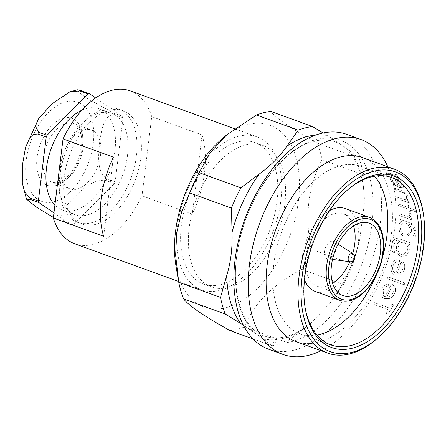 <?xml version="1.0" encoding="UTF-8"?>
<svg xmlns="http://www.w3.org/2000/svg" width="446" height="446" viewBox="0 0 446 446"><rect width="100%" height="100%" fill="white"/><g stroke="black" fill="none" stroke-linecap="round" stroke-linejoin="round"><path stroke-width="0.33" stroke-dasharray="2.23 1.67" d="M99.558 112.955A53.86 31.426 109.9 0 0 84.84 121.072A53.86 31.426 109.9 0 0 59.285 191.49A53.86 31.426 109.9 0 0 74.922 214.615A53.86 31.426 109.9 0 0 87.026 215.022A53.86 31.426 109.9 0 0 125.744 165.076A53.86 31.426 109.9 0 0 111.667 113.362A53.86 31.426 109.9 0 0 99.558 112.955M105.167 108.679A60.232 35.15 109.9 0 0 88.709 117.761A60.232 35.15 109.9 0 0 60.126 196.513A60.232 35.15 109.9 0 0 77.615 222.376A60.232 35.15 109.9 0 0 91.151 222.827A60.232 35.15 109.9 0 0 134.452 166.971A60.232 35.15 109.9 0 0 118.708 109.131A60.232 35.15 109.9 0 0 105.167 108.679M54.903 205.127A53.86 31.426 109.9 0 0 62.334 210.049A53.86 31.426 109.9 0 0 74.443 210.456A53.86 31.426 109.9 0 0 113.161 160.51A53.86 31.426 109.9 0 0 99.079 108.791A53.86 31.426 109.9 0 0 86.976 108.384A53.86 31.426 109.9 0 0 81.925 110.179M53.949 212.848L72.029 225.185L63.639 222.141L53.392 217.419M77.063 189.104A31.326 18.28 109.9 0 0 99.581 160.053A31.326 18.28 109.9 0 0 91.391 129.976A31.326 18.28 109.9 0 0 84.35 129.736A31.326 18.28 109.9 0 0 61.832 158.787A31.326 18.28 109.9 0 0 70.022 188.864A31.326 18.28 109.9 0 0 77.063 189.104M95.516 224.41A60.232 35.15 -70.1 0 1 81.975 223.959A60.232 35.15 -70.1 0 1 66.231 166.118A60.232 35.15 -70.1 0 1 109.532 110.262A60.232 35.15 -70.1 0 1 123.068 110.714A60.232 35.15 -70.1 0 1 138.817 168.555A60.232 35.15 -70.1 0 1 95.516 224.41M331.395 241.308A9.176 5.358 109.9 0 0 324.671 250.379A9.176 5.358 109.9 0 0 327.86 258.791A9.176 5.358 109.9 0 0 329.26 258.702A9.176 5.358 109.9 0 0 335.71 250.747A9.176 5.358 109.9 0 0 334.071 241.676A9.176 5.358 109.9 0 0 331.395 241.308M352.78 253.506A38.468 22.451 -70.1 0 1 349.803 261.718A4.404 2.57 109.9 0 0 350.489 261.679A4.404 2.57 109.9 0 0 353.795 256.807A4.404 2.57 109.9 0 0 352.797 253.512M345.36 208.572A44.076 25.717 -70.1 0 1 356.884 250.897A44.076 25.717 -70.1 0 1 325.201 291.768A44.076 25.717 -70.1 0 1 315.289 291.439M304.49 279.832A44.076 25.717 -70.1 0 1 329.633 210.551M332.688 283.405A38.468 22.451 -70.1 0 1 325.853 286.455A38.468 22.451 -70.1 0 1 317.201 286.165A38.468 22.451 -70.1 0 1 307.149 249.225A38.468 22.451 -70.1 0 1 334.801 213.55A38.468 22.451 -70.1 0 1 343.448 213.84A38.468 22.451 -70.1 0 1 353.555 225.893M347.852 189.695A89.033 51.953 109.9 0 0 347.189 190.258A89.033 51.953 109.9 0 0 304.947 306.664A89.033 51.953 109.9 0 0 305.097 307.517M422.925 211.237A97.825 57.082 -70.1 0 1 376.513 339.138M388.527 309.686A97.825 57.082 109.9 0 1 385.991 313.449L387.713 314.073A97.825 57.082 109.9 0 0 393.673 304.78L391.95 304.155A97.825 57.082 109.9 0 1 389.542 308.097L374.528 302.689A97.936 57.149 109.9 0 1 373.508 304.278L388.527 309.686L373.464 304.217A97.825 57.082 109.9 0 0 374.484 302.633M388.299 285.674L388.315 283.834C385.439 284.487 383.259 286.293 381.776 289.248L382.289 297.231L384.357 298.536L389.336 298.446C391.633 297.627 393.35 296.083 394.493 293.814C395.669 291.45 395.786 289.231 394.838 287.152L392.558 284.626L391.293 284.018A97.825 57.082 109.9 0 1 385.01 296.746L383.582 295.86L383.175 290.017C384.352 287.731 386.058 286.282 388.299 285.674L388.371 283.868C385.495 284.52 383.315 286.326 381.832 289.292L381.776 289.248M404.132 284.799A97.825 57.082 109.9 0 0 404.879 282.976L387.663 276.732A97.825 57.082 109.9 0 1 386.922 278.555L404.188 284.832A97.936 57.149 109.9 0 0 404.935 283.004L404.879 282.976M397.235 261.417L397.001 259.483C394.359 260.208 392.536 262.164 391.521 265.342C390.256 270.215 391.477 273.526 395.189 275.266L399.923 275.015C402.008 274.061 403.44 272.355 404.227 269.902C405.029 267.36 404.84 265.008 403.658 262.85L399.856 259.628A97.825 57.082 109.9 0 1 395.58 273.309C392.932 272.027 392.056 269.629 392.948 266.123C393.762 263.664 395.195 262.092 397.235 261.417L397.063 259.488C394.426 260.213 392.597 262.17 391.582 265.359L391.521 265.342M409.902 244.676A97.825 57.082 109.9 0 0 410.169 242.797L400.436 239.268L396.594 238.459C394.035 238.967 392.469 240.951 391.906 244.408C391.103 248.104 391.828 251.204 394.08 253.69A97.825 57.082 109.9 0 0 394.526 251.795C393.188 249.855 392.809 247.636 393.378 245.138L396.527 240.355L399.984 241.08C398.222 242.1 397.091 243.862 396.594 246.365C395.925 251.288 397.408 254.672 401.049 256.517L402.682 256.84L406.741 255.235L409.082 250.836C409.534 248.333 409.093 246.019 407.755 243.895L409.969 244.664A97.936 57.149 109.9 0 0 410.236 242.78L410.169 242.797M416.124 229.885L414.763 227.705L413.96 227.711L413.325 228.87L414.663 231.061L415.432 231.067L416.19 229.852L414.83 227.672L414.033 227.677L413.325 228.87M415.828 235.616L414.546 233.409L413.793 233.392L413.035 234.602L414.295 236.826L415.009 236.854L415.901 235.594L414.613 233.381L413.866 233.364L413.035 234.602M411.441 223.435L399.176 218.98A97.825 57.082 109.9 0 1 399.176 220.764L401.3 221.534C399.744 222.504 398.902 224.226 398.785 226.696C398.819 231.58 400.737 234.964 404.528 236.848L407.572 237.016L411.48 231.245C411.613 228.737 410.838 226.451 409.172 224.388L411.441 225.213A97.825 57.082 109.9 0 0 411.441 223.435L399.176 218.98M411.357 219.911A97.825 57.082 109.9 0 0 411.279 218.172L409.473 217.52L410.158 217.185L411.257 214.844L410.705 213.221L409.489 213.673L409.779 214.621L409.06 216.132L407.326 216.438L399.014 213.723A97.825 57.082 109.9 0 1 399.092 215.463L411.429 219.872A97.936 57.149 109.9 0 0 411.346 218.133L411.279 218.172M415.477 211.761A97.825 57.082 109.9 0 0 415.248 210.122L410.298 208.327A97.825 57.082 109.9 0 0 409.93 206.024L408.425 205.478A97.825 57.082 109.9 0 1 408.792 207.78L398.038 203.878A97.825 57.082 109.9 0 1 398.267 205.517L409.021 209.419A97.825 57.082 109.9 0 1 409.305 211.789L410.811 212.335A97.825 57.082 109.9 0 0 410.526 209.966L415.544 211.705A97.936 57.149 109.9 0 0 415.315 210.066L415.248 210.122M409.372 203.086A97.825 57.082 109.9 0 0 409.032 201.542L406.824 200.739L407.516 200.271L408.051 196.965C406.529 193.553 403.987 191.351 400.436 190.364L394.169 188.089A97.825 57.082 109.9 0 1 394.654 189.494L403.268 192.767C405.024 193.742 406.139 195.047 406.618 196.675L406.178 199.167L404.444 199.657L396.773 197.087A97.825 57.082 109.9 0 1 397.107 198.637L409.439 203.03A97.936 57.149 109.9 0 0 409.105 201.48L409.032 201.542M392.658 178.149L391.326 176.9L390.027 177.397L390.49 180.05C392.374 183.356 395.284 185.865 399.226 187.576L402.799 187.822L403.401 187.381L403.173 184.627L398.546 179.911L393.656 177.385A97.825 57.082 109.9 0 1 398.384 186.149C395.546 184.917 393.444 183.116 392.079 180.747L391.727 178.584L392.72 178.065L391.382 176.811L390.083 177.313L390.49 180.05M398.83 177.898A97.825 57.082 109.9 0 0 398.055 176.878L396.249 176.22L397.007 175.93L396.672 175.016L395.53 174.057L394.682 174.091L395.518 175.239L393.98 175.272L385.79 172.424A97.825 57.082 109.9 0 1 386.565 173.449L398.886 177.809A97.936 57.149 109.9 0 0 398.111 176.789L398.055 176.878M295.91 341.58A97.825 57.082 109.9 0 0 317.898 342.316A97.825 57.082 109.9 0 0 388.221 251.605A97.825 57.082 109.9 0 0 362.648 157.667M321.081 350.718A114.31 66.705 109.9 0 0 387.819 166.804M268.665 349.235A114.31 66.705 109.9 0 0 294.36 350.099A114.31 66.705 109.9 0 0 376.535 244.09A114.31 66.705 109.9 0 0 346.653 134.324M230.019 330.586A114.31 66.705 109.9 0 0 237.105 329.321A114.31 66.705 109.9 0 0 244.324 327.002C253.283 304.044 272.4 284.821 301.674 269.339A114.31 66.705 109.9 0 0 311.096 249.069C304.551 215.652 308.203 185.882 322.062 159.752A114.31 66.705 109.9 0 0 317.178 143.071C291.494 128.799 276.029 118.251 270.794 111.416M253.027 338.938L271.77 345.739A114.31 66.705 109.9 0 0 278.861 344.468A114.31 66.705 109.9 0 0 286.076 342.149L244.324 327.002M271.77 345.739L263.207 338.809L243.349 325.117M175.908 265.526A96.726 56.441 109.9 0 0 225.726 307.785A96.726 56.441 109.9 0 0 298.441 200.722A96.726 56.441 109.9 0 0 248.232 124.479A96.726 56.441 109.9 0 0 221.801 139.063M374.562 176.187A89.033 51.953 109.9 0 0 360.697 166.313A89.033 51.953 109.9 0 0 340.683 165.644A89.033 51.953 109.9 0 0 276.682 248.205A89.033 51.953 109.9 0 0 299.957 333.697A89.033 51.953 109.9 0 0 316.928 335.007M74.777 243.795A81.339 47.466 109.9 0 0 93.058 244.408A81.339 47.466 109.9 0 0 142.012 195.794L192.354 214.058A81.339 47.466 109.9 0 0 202.071 134.915L192.354 214.058M238.682 136.242A81.339 47.466 109.9 0 0 180.212 211.666A81.339 47.466 109.9 0 0 201.475 289.772A81.339 47.466 109.9 0 0 219.755 290.385A81.339 47.466 109.9 0 0 278.226 214.961A81.339 47.466 109.9 0 0 256.968 136.855A81.339 47.466 109.9 0 0 238.682 136.242M237.98 141.973A75.29 43.937 109.9 0 0 183.852 211.789A75.29 43.937 109.9 0 0 203.538 284.091A75.29 43.937 109.9 0 0 220.458 284.66A75.29 43.937 109.9 0 0 274.585 214.838A75.29 43.937 109.9 0 0 254.906 142.536A75.29 43.937 109.9 0 0 237.98 141.973M245.74 144.788A75.29 43.937 109.9 0 0 191.613 214.61A75.29 43.937 109.9 0 0 211.298 286.906A75.29 43.937 109.9 0 0 228.224 287.475A75.29 43.937 109.9 0 0 282.346 217.654A75.29 43.937 109.9 0 0 262.666 145.357A75.29 43.937 109.9 0 0 245.74 144.788M103.662 236.296L113.379 157.148M202.071 134.915L151.729 116.646L142.012 195.794M151.729 116.646A81.339 47.466 109.9 0 0 130.265 90.878M375.521 276.838A89.033 51.953 109.9 0 0 382.211 258.401M323.105 132.969L327.894 135.958C337.622 141.85 345.109 146.963 350.366 151.294L358.93 158.224L317.178 143.071M358.93 158.224A114.31 66.705 109.9 0 1 363.813 174.904L364.315 204.012L359.71 239.725L352.847 264.222L311.096 249.069M301.674 269.339L343.426 284.492L329.745 303.525L310.171 323.768L286.076 342.149M343.426 284.492A114.31 66.705 109.9 0 0 352.847 264.222M363.813 174.904L322.062 159.752M398.111 176.789L396.249 176.22M396.304 176.131L397.063 175.841L396.672 175.016M396.728 174.927L395.53 174.057M395.58 173.968L394.682 174.091M394.738 174.001L395.323 174.654M395.379 174.559L395.574 175.144L393.98 175.272M394.035 175.178L385.79 172.424M386.565 173.449L386.621 173.36A97.936 57.149 109.9 0 0 385.846 172.334M386.621 173.36L398.886 177.809M390.557 179.967C392.435 183.278 395.346 185.787 399.293 187.504L399.226 187.576M399.293 187.504L402.799 187.822M402.866 187.749L403.463 187.303L403.173 184.627M403.234 184.544L398.546 179.911M398.607 179.827L393.656 177.385M398.384 186.149L398.445 186.077A97.936 57.149 109.9 0 0 393.712 177.302M398.445 186.077C395.608 184.839 393.506 183.038 392.14 180.669L392.079 180.747M392.14 180.669L391.783 178.5L392.72 178.065M401.835 186.138L399.889 186.484A97.936 57.149 109.9 0 0 395.937 178.958C398.601 180.273 400.519 181.935 401.695 183.936L401.835 186.138L399.889 186.484M399.828 186.562A97.825 57.082 109.9 0 0 395.875 179.041C398.54 180.357 400.458 182.018 401.634 184.014L401.774 186.216M409.105 201.48L406.824 200.739M406.891 200.678L407.583 200.209L408.051 196.965M408.118 196.898C406.59 193.48 404.054 191.278 400.497 190.291L394.169 188.089M394.654 189.494L394.721 189.422A97.936 57.149 109.9 0 0 394.236 188.017M394.721 189.422L403.268 192.767M403.335 192.694C405.091 193.67 406.206 194.974 406.685 196.608L406.618 196.675M406.685 196.608L406.245 199.106L404.444 199.657M404.511 199.596L396.773 197.087M397.107 198.637L397.174 198.576A97.936 57.149 109.9 0 0 396.84 197.026M397.174 198.576L409.439 203.03M415.315 210.066L410.298 208.327M410.37 208.271A97.936 57.149 109.9 0 0 409.997 205.963L409.93 206.024M409.997 205.963L408.425 205.478M408.792 207.78L408.865 207.725A97.936 57.149 109.9 0 0 408.491 205.416M408.865 207.725L398.038 203.878M398.267 205.517L398.334 205.461A97.936 57.149 109.9 0 0 398.105 203.822M398.334 205.461L409.021 209.419M409.305 211.789L409.378 211.739A97.936 57.149 109.9 0 0 409.093 209.364M409.378 211.739L410.811 212.335M410.883 212.285A97.936 57.149 109.9 0 0 410.599 209.91L410.526 209.966M410.599 209.91L415.544 211.705M411.346 218.133L409.473 217.52M409.545 217.475L410.225 217.141L411.257 214.844M411.329 214.799L410.705 213.221M410.777 213.171L409.489 213.673M409.556 213.628L409.779 214.621M409.852 214.576L409.127 216.093L407.326 216.438M407.399 216.394L399.014 213.723M399.092 215.463L399.164 215.424A97.936 57.149 109.9 0 0 399.086 213.679M399.164 215.424L411.429 219.872M399.176 220.764L399.248 220.731A97.936 57.149 109.9 0 0 399.248 218.947M399.248 220.731L401.3 221.534M401.372 221.5C399.811 222.47 398.975 224.193 398.858 226.668L398.785 226.696M398.858 226.668C398.891 231.558 400.803 234.942 404.6 236.826L404.528 236.848M404.6 236.826L407.638 236.993L411.48 231.245M411.552 231.218C411.68 228.703 410.911 226.412 409.244 224.355L409.172 224.388M409.244 224.355L411.441 225.213M411.513 225.18A97.936 57.149 109.9 0 0 411.507 223.396M400.363 227.148L402.565 222.944L405.353 222.944C408.391 224.344 409.952 226.908 410.047 230.649L407.192 235.031L404.773 234.958C401.879 233.481 400.408 230.877 400.363 227.148L402.493 222.978L405.353 222.944M405.28 222.978C408.319 224.377 409.885 226.942 409.98 230.677L407.126 235.053L404.7 234.981C401.807 233.503 400.341 230.9 400.296 227.176M413.102 234.579L414.295 236.826M414.367 236.798L415.075 236.832L415.901 235.594M413.397 228.837L414.663 231.061M414.735 231.028L415.505 231.039L416.19 229.852M410.236 242.78L400.502 239.251L396.667 238.443C394.102 238.956 392.536 240.94 391.973 244.402L391.906 244.408M391.973 244.402C391.17 248.11 391.895 251.204 394.147 253.696L394.08 253.69M394.147 253.696A97.936 57.149 109.9 0 0 394.593 251.795L394.526 251.795M394.593 251.795C393.255 249.855 392.876 247.63 393.444 245.133L393.378 245.138M393.444 245.133L396.594 240.344L399.984 241.08M400.056 241.063C398.289 242.089 397.157 243.85 396.661 246.359L396.594 246.365M396.661 246.359C395.992 251.288 397.475 254.677 401.116 256.517L401.049 256.517M401.116 256.517L402.749 256.84L406.808 255.235L409.082 250.836M409.149 250.83C409.606 248.322 409.16 246.008 407.822 243.884L407.755 243.895M407.822 243.884L409.969 244.664M398.189 246.811L401.74 242.217L403.903 242.462C406.824 243.789 408.079 246.348 407.672 250.134L402.889 254.85L401.506 254.599C398.691 253.2 397.587 250.602 398.189 246.811L401.668 242.234L403.903 242.462M403.836 242.473C406.758 243.806 408.012 246.365 407.605 250.139L402.822 254.85L401.439 254.599C398.624 253.194 397.52 250.602 398.116 246.816M391.582 265.359C390.311 270.237 391.532 273.543 395.245 275.288L395.189 275.266M395.245 275.288L399.923 275.015M399.978 275.037C402.069 274.078 403.502 272.372 404.288 269.919L404.227 269.902M404.288 269.919C405.091 267.371 404.901 265.019 403.719 262.861L403.658 262.85M403.719 262.861L399.856 259.628M395.58 273.309L395.641 273.331A97.936 57.149 109.9 0 0 399.923 259.639M395.641 273.331C392.993 272.043 392.118 269.646 393.015 266.139L392.948 266.123M393.015 266.139C393.829 263.675 395.256 262.103 397.302 261.428M400.357 272.79L397.213 273.682A97.936 57.149 109.9 0 0 400.909 262.075C403.039 263.759 403.669 266.156 402.816 269.278L400.357 272.79L397.213 273.682M397.152 273.66A97.825 57.082 109.9 0 0 400.848 262.07C402.972 263.748 403.608 266.145 402.755 269.261L400.296 272.768M404.935 283.004L387.663 276.732M386.922 278.555L386.977 278.583A97.936 57.149 109.9 0 0 387.725 276.76M386.977 278.583L404.188 284.832M381.832 289.292L382.339 297.281L384.357 298.536M384.407 298.586L389.336 298.446M389.386 298.491C391.683 297.672 393.4 296.127 394.543 293.858L394.493 293.814M394.543 293.858C395.719 291.489 395.836 289.264 394.894 287.191L394.838 287.152M394.894 287.191L392.614 284.66L391.293 284.018M385.01 296.746L385.06 296.796A97.936 57.149 109.9 0 0 391.348 284.052M385.06 296.796L383.632 295.91L383.175 290.017M383.226 290.056C384.402 287.765 386.113 286.321 388.349 285.713M390.06 296.428L386.66 297.164A97.936 57.149 109.9 0 0 392.051 286.393C394.047 288.038 394.392 290.313 393.082 293.217L390.06 296.428L386.66 297.164M386.615 297.12A97.825 57.082 109.9 0 0 391.995 286.36C393.996 287.999 394.336 290.274 393.032 293.178L390.01 296.378M389.542 308.097L374.528 302.689M391.95 304.155L391.995 304.211A97.936 57.149 109.9 0 1 389.587 308.153M393.673 304.78L391.995 304.211M387.713 314.073L387.752 314.135A97.936 57.149 109.9 0 0 393.718 304.835M385.991 313.449L387.752 314.135M386.03 313.51A97.936 57.149 109.9 0 0 388.566 309.741M77.381 89.769L80.213 93.387L88.347 99.168L114.232 113.29L122.622 116.339L95.684 97.953M123.046 117.789L114.655 114.745C103.299 113.936 101.393 131.637 99.603 142.653C98.633 153.981 96.213 171.626 106.8 178.746L115.191 181.79L123.046 117.789A69.247 40.408 109.9 0 0 122.622 116.339M114.371 183.551L105.981 180.507C92.885 178.601 81.852 190.107 74.292 197.132C67.591 204.435 55.928 215.792 64.882 221.829L73.272 224.873L114.371 183.551A69.247 40.408 109.9 0 0 115.191 181.79M72.029 225.185A69.247 40.408 109.9 0 0 73.272 224.873M291.868 341.575A106.616 62.217 109.9 0 0 372.014 223.563A106.616 62.217 109.9 0 0 316.677 139.52A106.616 62.217 109.9 0 0 236.525 257.532A106.616 62.217 109.9 0 0 291.868 341.575M59.441 182.709A31.326 18.28 -70.1 0 1 52.399 182.47A31.326 18.28 -70.1 0 1 44.21 152.393A31.326 18.28 -70.1 0 1 66.733 123.341A31.326 18.28 -70.1 0 1 73.774 123.581A31.326 18.28 -70.1 0 1 81.964 153.658A31.326 18.28 -70.1 0 1 59.441 182.709M63.889 117.961A35.725 20.845 109.9 0 0 37.035 157.499A35.725 20.845 109.9 0 0 55.577 185.659A35.725 20.845 109.9 0 0 82.426 146.115A35.725 20.845 109.9 0 0 63.889 117.961M65.869 101.816A52.756 30.785 109.9 0 0 26.208 160.214A52.756 30.785 109.9 0 0 53.592 201.798A52.756 30.785 109.9 0 0 93.253 143.4A52.756 30.785 109.9 0 0 65.869 101.816M63.639 222.141A69.247 40.408 109.9 0 0 64.257 221.991A69.247 40.408 109.9 0 0 64.882 221.829M369.695 217.403A44.076 25.717 -70.1 0 1 381.218 259.728A44.076 25.717 -70.1 0 1 349.53 300.598A44.076 25.717 -70.1 0 1 339.623 300.264M263.207 338.809A106.616 62.217 109.9 0 0 283.149 338.414A106.616 62.217 109.9 0 0 304.25 328.518M327.894 135.958A106.616 62.217 109.9 0 0 315.634 135.077M364.376 199.161A106.616 62.217 109.9 0 0 350.366 151.294M332.036 300.582A106.616 62.217 109.9 0 0 359.069 242.429M114.655 114.745A69.247 40.408 109.9 0 0 114.232 113.29M105.981 180.507A69.247 40.408 109.9 0 0 106.8 178.746M310.171 323.768C301.725 330.419 293.507 334.734 285.518 336.719C277.836 338.592 270.884 338.38 264.668 336.089C242.719 329.588 229.121 290.859 238.387 246.108C247.145 196.067 283.673 147.464 314.302 141.215C321.984 139.342 328.936 139.553 335.158 141.845C352.084 147.386 364.778 171.231 364.31 204.012M70.022 188.864L52.399 182.47L57.863 182.609C66.053 180.245 73.005 172.111 78.708 158.196L81.501 146.11C82.036 140.785 81.73 136.192 80.581 132.334C78.842 127.283 76.573 124.367 73.774 123.581L91.391 129.976M59.285 191.49L60.126 196.513M84.84 121.072L88.709 117.761M62.334 210.049L74.922 214.615M25.522 147.542L25.712 146.89M38.518 118.892L38.735 118.569M77.615 222.376L81.975 223.959M332.526 259.416L327.86 258.791M343.448 213.84L369.043 223.128M304.947 306.664L305.237 308.392M347.189 190.258L348.521 189.115M299.957 333.697L330.793 344.886M178.606 281.476L201.475 289.772M203.538 284.091L211.298 286.906M254.906 142.536L262.666 145.357M234.501 128.704L256.968 136.855M360.697 166.313L391.532 177.502M359.705 239.725C353.684 263.854 343.693 285.117 329.745 303.52M317.201 286.165L342.796 295.453M338.051 244.191L334.071 241.676M118.708 109.131L123.068 110.714M99.079 108.791L111.667 113.362"/><path stroke-width="0.67" d="M81.925 110.179A53.86 31.426 109.9 0 0 49.16 154.885A53.86 31.426 109.9 0 0 54.903 205.127M53.392 217.419L36.143 206.933L26.487 199.178L30.4 199.457L38.791 202.501L53.949 212.848M38.367 201.051L29.977 198.007L24.497 191.802L22.3 182.971L22.451 164.842L25.522 147.542L29.793 137.736L33.299 134.413L37.832 134.006L46.222 137.05L38.367 201.051A69.247 40.408 109.9 0 0 38.791 202.501M38.657 132.239L35.379 126.067L38.735 118.569L51.803 103.951L69.86 91.815L79.75 90.923L88.141 93.967L47.047 135.289L38.657 132.239A69.247 40.408 109.9 0 0 37.832 134.006M95.684 97.953L89.384 93.654A69.247 40.408 109.9 0 0 88.765 93.805A69.247 40.408 109.9 0 0 88.141 93.967M89.384 93.654L80.994 90.61L77.381 89.769L69.86 91.815M332.526 259.416L349.815 261.724A4.471 4.471 0 0 0 352.797 253.512A4.404 2.57 109.9 0 0 351.509 253.334A4.404 2.57 109.9 0 0 348.203 258.206A4.404 2.57 109.9 0 0 349.815 261.724L349.815 261.724A38.468 22.451 -70.1 0 1 332.688 283.405M339.623 300.264C342.874 301.44 346.375 301.563 350.121 300.637C364.689 297.521 380.131 275.606 383.025 253.958C385.21 234.624 380.767 222.442 369.695 217.403A44.076 25.717 -70.1 0 0 359.788 217.068A44.076 25.717 -70.1 0 0 328.1 257.944A44.076 25.717 -70.1 0 0 339.623 300.264L315.289 291.439A44.076 25.717 -70.1 0 1 304.49 279.832M329.633 210.551A44.076 25.717 -70.1 0 1 335.453 208.237A44.076 25.717 -70.1 0 1 345.36 208.572L369.695 217.403M351.442 295.743A38.468 22.451 109.9 0 0 379.094 260.068A38.468 22.451 109.9 0 0 369.043 223.128A38.468 22.451 109.9 0 0 360.396 222.838A38.468 22.451 109.9 0 0 332.738 258.513A38.468 22.451 109.9 0 0 342.796 295.453A38.468 22.451 109.9 0 0 351.442 295.743M353.555 225.893A38.468 22.451 -70.1 0 1 352.78 253.506M352.223 348.248A91.229 53.236 -70.1 0 1 305.237 308.392A91.229 53.236 -70.1 0 1 348.521 189.115A91.229 53.236 -70.1 0 1 373.453 175.356A91.229 53.236 -70.1 0 1 420.807 247.268A91.229 53.236 -70.1 0 1 352.223 348.248M305.097 307.517A89.033 51.953 109.9 0 0 330.793 344.886A89.033 51.953 109.9 0 0 350.801 345.555A89.033 51.953 109.9 0 0 414.808 262.995A89.033 51.953 109.9 0 0 391.532 177.502A89.033 51.953 109.9 0 0 371.518 176.833A89.033 51.953 109.9 0 0 347.852 189.695M351.716 352.412A95.628 55.8 109.9 0 0 377.846 337.996A95.628 55.8 109.9 0 0 423.215 212.965A95.628 55.8 109.9 0 0 373.965 171.192A95.628 55.8 109.9 0 0 302.081 277.038A95.628 55.8 109.9 0 0 351.716 352.412M377.846 337.996L376.513 339.138A97.825 57.082 -70.1 0 1 349.781 353.89A97.825 57.082 -70.1 0 1 327.793 353.148A97.825 57.082 -70.1 0 1 302.221 259.215A97.825 57.082 -70.1 0 1 372.544 168.499A97.825 57.082 -70.1 0 1 394.532 169.24A97.825 57.082 -70.1 0 1 422.925 211.237L423.215 212.965M394.532 169.24L362.648 157.667A97.825 57.082 109.9 0 0 340.66 156.931A97.825 57.082 109.9 0 0 270.337 247.647A97.825 57.082 109.9 0 0 295.91 341.58L327.793 353.148M387.819 166.804A114.31 66.705 109.9 0 0 361.004 139.531A114.31 66.705 109.9 0 0 335.308 138.667A114.31 66.705 109.9 0 0 253.133 244.676A114.31 66.705 109.9 0 0 283.015 354.442A114.31 66.705 109.9 0 0 308.71 355.306A114.31 66.705 109.9 0 0 321.081 350.718M361.004 139.531L346.653 134.324A114.31 66.705 109.9 0 0 320.958 133.46A114.31 66.705 109.9 0 0 238.783 239.469A114.31 66.705 109.9 0 0 268.665 349.235L283.015 354.442M253.027 338.938L230.019 330.586C204.335 316.314 188.87 305.766 183.635 298.932A114.31 66.705 109.9 0 1 178.751 282.251L175.629 255.274L176.722 232.879L181.65 211.878L189.717 192.934A114.31 66.705 109.9 0 1 199.139 172.663L209.765 153.173L226.601 134.948L256.489 115.007A114.31 66.705 109.9 0 1 263.703 112.687A114.31 66.705 109.9 0 1 270.794 111.416L312.546 126.569A114.31 66.705 109.9 0 0 305.46 127.835A114.31 66.705 109.9 0 0 298.24 130.16L256.489 115.007M199.139 172.663L240.89 187.816L259.065 174.185C270.544 165.84 279.804 156.529 286.85 146.249L298.24 130.16M243.349 325.117L225.386 314.084L183.635 298.932M225.386 314.084A114.31 66.705 109.9 0 1 220.502 297.404L226.724 275.611C230.805 262.22 232.572 247.798 232.037 232.344L231.468 208.087L189.717 192.934M316.928 335.007A89.033 51.953 109.9 0 0 319.966 334.366A89.033 51.953 109.9 0 0 375.521 276.838M234.501 128.704L130.265 90.878A81.339 47.466 109.9 0 0 111.985 90.265A81.339 47.466 109.9 0 0 63.037 138.884L113.379 157.148A81.339 47.466 109.9 0 0 103.662 236.296L53.314 218.027A81.339 47.466 109.9 0 0 74.777 243.795L178.606 281.476M226.601 134.948L221.801 139.063A96.726 56.441 109.9 0 0 175.908 265.526L178.026 278.17M53.314 218.027L63.037 138.884M382.211 258.401A89.033 51.953 109.9 0 0 374.562 176.187M240.89 187.816A114.31 66.705 109.9 0 0 231.468 208.087M312.546 126.569L323.105 132.969M220.502 297.404L178.751 282.251M47.047 135.289A69.247 40.408 109.9 0 0 46.222 137.05M29.977 198.007A69.247 40.408 109.9 0 0 30.4 199.457M80.994 90.61A69.247 40.408 109.9 0 0 80.375 90.761A69.247 40.408 109.9 0 0 79.75 90.923M360.853 219.086A42.426 24.759 109.9 0 0 328.958 266.05A42.426 24.759 109.9 0 0 350.98 299.495A42.426 24.759 109.9 0 0 382.874 252.531A42.426 24.759 109.9 0 0 360.853 219.086M315.634 135.077A106.616 62.217 109.9 0 0 307.957 136.359A106.616 62.217 109.9 0 0 286.85 146.249M226.724 275.611A106.616 62.217 109.9 0 0 240.734 323.473M259.065 174.185A106.616 62.217 109.9 0 0 232.037 232.344M26.487 199.178L22.3 182.971M25.712 146.89L38.518 118.892M352.797 253.512L338.051 244.191"/></g></svg>

